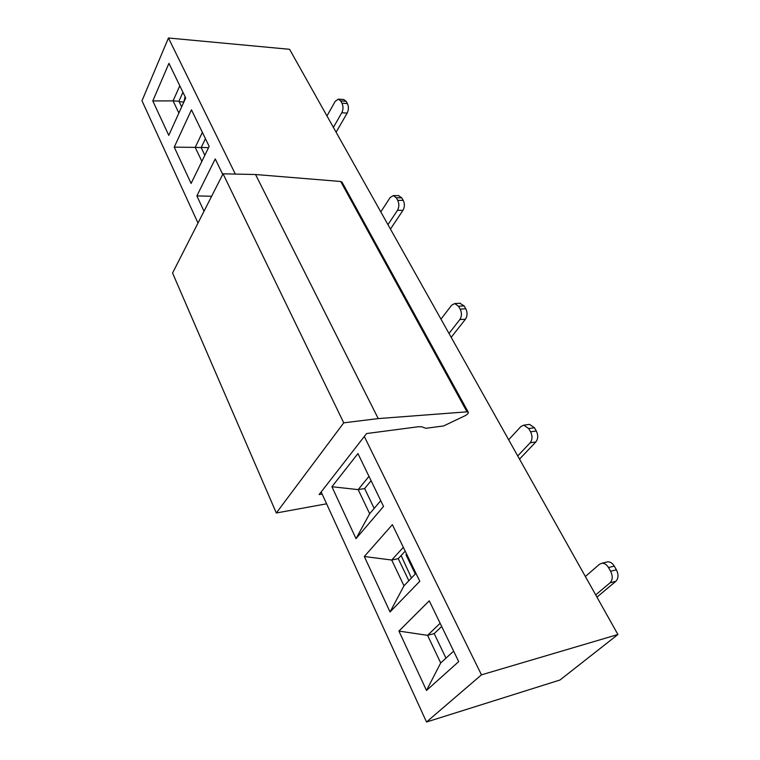 <?xml version="1.0" encoding="UTF-8"?>
<svg xmlns="http://www.w3.org/2000/svg" width="760" height="760" viewBox="0 0 760 760"><rect width="100%" height="100%" fill="white"/><g stroke="black" fill="none" stroke-linecap="round" stroke-linejoin="round"><path stroke-width="1.14" d="M185.706 97.964L168.939 63.355L152.788 100.938L168.767 135.356L185.706 97.964M178.875 113.05L173.081 100.88L152.788 100.938M181.659 106.903L178.932 101.232L173.081 100.88L179.797 85.776M209.161 146.395L191.453 109.82L174.239 147.136L191.102 183.445L209.161 146.395M201.875 161.348L195.215 147.373L174.239 147.136M204.839 155.268L201.162 147.582L195.215 147.373L202.379 132.382M222.737 174.42L215.241 158.935L196.878 195.89L204.003 211.242M211.622 196.27L196.878 195.89M197.999 223.05L141.987 100.766L168.454 38L289.579 49.305L326.971 115.947L335.236 101.298L338.361 99.142L340.66 100.918L346.056 101.27L347.377 103.559C348.802 106.647 348.735 109.82 347.177 113.088L336.101 132.23M178.932 101.232L182.951 92.283M201.162 147.582L205.438 138.7M183.825 102.011L179.18 101.736M208.544 147.677L201.239 147.421M481.46 674.842L617.918 634.514L559.977 680.01L426.522 722L481.46 674.842L364.306 436.487L321.157 491.948L426.522 722M429.267 600.827L458.707 661.618L426.493 690.46L398.924 631.075L429.267 600.827M453.634 651.149L440.705 662.948L426.493 690.46M440.705 662.948L427.566 635.341L398.924 631.075M445.958 658.15L434.197 633.612L427.566 635.341L440.144 623.285M392.378 524.666L419.795 581.286L390.051 611.952L364.306 556.5L392.378 524.666M415.938 573.315L403.978 585.808L390.051 611.952M403.978 585.808L391.704 560.034L364.306 556.5M408.842 580.735L398.259 558.657L391.704 560.034L403.351 547.323M357.941 453.568L383.543 506.435L356.003 538.631L331.911 486.733L357.941 453.568M380.75 500.659L369.664 513.731L356.003 538.631M369.664 513.731L358.178 489.611L331.911 486.733M374.167 508.421L364.638 488.556L358.178 489.611L368.98 476.349M434.197 633.612L441.683 626.468M398.259 558.657L405.194 551.133M364.638 488.556L371.079 480.7M411.445 578.008L401.128 555.55M406.847 554.553L405.963 554.733L415.283 574M185.107 96.738L183.825 102.125M459.828 303.259L464.141 305.919L465.794 308.788C467.58 312.569 467.466 316.046 465.443 319.228L451.183 337.345M617.918 634.514L595.688 594.89L610.042 582.825C612.731 579.889 612.921 576.033 610.622 571.254L608.494 567.53C606.679 564.594 604.504 563.15 601.977 563.217L599.459 564.281L585.371 576.508L517.721 455.933L530.138 442.814C532.456 439.726 532.608 436.059 530.594 431.822L528.722 428.564L523.792 425.163L520.866 426.559L508.668 439.784L448.998 333.44L459.819 319.599C461.842 316.416 461.956 312.92 460.17 309.13L458.517 306.251L454.746 303.544L451.62 305.235L440.971 319.143L326.971 115.947M448.998 333.44L440.971 319.143M528.618 424.488L529.501 424.365L534.442 427.747L536.313 430.996C538.327 435.214 538.175 438.862 535.847 441.949L519.517 459.125M517.721 455.933L508.668 439.784M405.963 554.733L406.609 554.04M606.433 562.134L607.753 561.811C610.289 561.744 612.456 563.179 614.27 566.105L616.408 569.8C618.707 574.56 618.507 578.408 615.818 581.333L596.952 597.132M595.688 594.89L585.371 576.508M338.361 99.142L343.748 99.503L346.056 101.27M333.383 127.385L341.781 112.765C343.339 109.487 343.406 106.305 341.971 103.208L340.66 100.918M398.534 195.652L401.774 197.828L403.247 200.383C404.842 203.784 404.748 207.109 402.971 210.339L390.45 229.093M387.961 224.656L397.461 210.33C399.228 207.081 399.313 203.756 397.727 200.336L396.255 197.78L393.328 195.595L390.155 197.534L380.808 211.907M235.334 174.078L168.454 38M364.306 436.487L366.595 433.542L418.902 426.673L422.047 426.863L425.799 428.308L443.622 425.942L465.082 415.72C467.419 414.476 468.492 413.326 468.312 412.272L466.991 411.834L340.708 181.488L342.085 182.257L468.312 412.272M326.591 503.814L276.317 512.99L172.567 273.03L223.05 173.812L255.541 174.515L340.708 181.488M321.157 491.948L319.124 494.56L322.126 494.067M276.317 512.99L343.748 422.835L378.233 418.589L466.991 411.834M343.748 422.835L223.05 173.812M378.233 418.589L255.541 174.515M458.517 306.251L464.141 305.919M459.819 319.599L465.443 319.228M465.794 308.788L460.17 309.13M528.722 428.564L534.442 427.747M530.138 442.814L535.847 441.949M536.313 430.996L530.594 431.822M608.494 567.53L614.27 566.105M610.042 582.825L615.818 581.333M616.408 569.8L610.622 571.254M341.781 112.765L347.177 113.088M347.377 103.559L341.971 103.208M396.255 197.78L401.774 197.828M397.461 210.33L402.971 210.339M403.247 200.383L397.727 200.336M460.36 303.231L454.746 303.544M529.501 424.365L523.792 425.163M607.753 561.811L601.977 563.217M398.838 195.652L393.328 195.595"/></g></svg>
